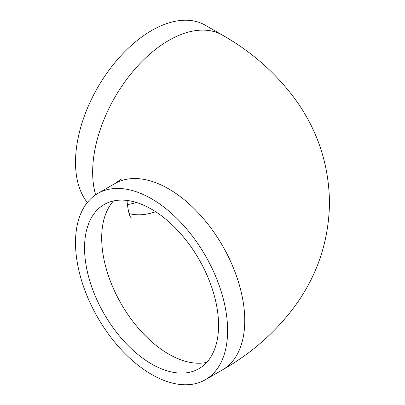 <?xml version="1.0" encoding="UTF-8"?>
<svg xmlns="http://www.w3.org/2000/svg" width="405" height="405" viewBox="0 0 405 405"><rect width="100%" height="100%" fill="white"/><g stroke="black" fill="none" stroke-linecap="round" stroke-linejoin="round"><path stroke-width="0.61" d="M218.568 325.291A94.765 54.715 60 0 1 198.941 368.677A94.765 54.715 60 0 1 104.176 313.961A94.765 54.715 60 0 1 104.176 204.535A94.765 54.715 60 0 1 177.203 229.924A94.765 54.715 60 0 1 218.568 325.291M127.236 204.54A94.765 54.715 120 0 0 136.46 202.5M75.507 242.696A107.553 62.097 -120 0 0 122.457 350.933A107.553 62.097 -120 0 0 205.335 379.748A107.553 62.097 -120 0 0 205.335 255.555A107.553 62.097 -120 0 0 97.782 193.463A107.553 62.097 -120 0 0 75.507 242.696M97.782 193.463L114.924 183.566A107.553 62.097 -120 0 1 222.477 245.663A107.553 62.097 -120 0 1 222.472 369.851C251.753 353.206 276.043 331.771 295.346 305.562C317.439 275.02 328.825 240.838 329.493 203.001C329.042 164.977 317.758 130.592 295.64 99.848C276.296 73.447 251.91 51.88 222.472 35.149L205.335 25.252A107.553 62.097 120 0 0 122.457 54.067A107.553 62.097 120 0 0 75.507 162.304A107.553 62.097 120 0 0 87.328 202.5M113.527 200.941A94.765 54.715 -120 0 0 101.685 238.024A94.765 54.715 -120 0 0 137.538 327.225A94.765 54.715 -120 0 0 206.732 362.374M129.094 213.572A94.765 54.715 120 0 0 155.636 211.724M222.472 35.149A107.553 62.097 120 0 0 139.593 63.96A107.553 62.097 120 0 0 92.649 172.196A107.553 62.097 120 0 0 95.626 194.81M131.19 217.693C129.615 216.797 128.274 211.729 127.17 202.5L127.236 200.46M222.472 369.851L205.335 379.748M114.924 183.566L121.566 178.894"/></g></svg>
